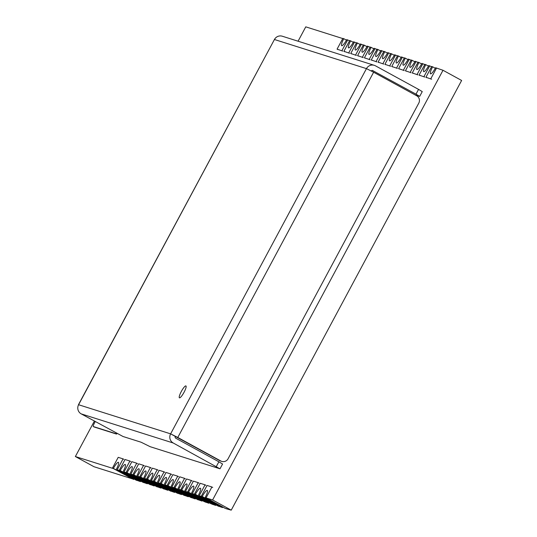 <?xml version="1.0" encoding="UTF-8"?>
<svg xmlns="http://www.w3.org/2000/svg" width="537" height="537" viewBox="0 0 537 537"><rect width="100%" height="100%" fill="white"/><g stroke="black" fill="none" stroke-linecap="round" stroke-linejoin="round"><path stroke-width="0.81" d="M226.48 508.646L225.453 508.512L205.201 497.437L224.748 508.096L206.121 497.913L212.605 499.967L443.005 70.273L435.594 67.743A7.458 1.524 -61.3 0 1 430.54 73.817A7.458 1.524 -61.3 0 1 432.634 66.81L431.694 66.507L425.935 77.254L426.747 77.697M443.005 70.273L461.632 80.463L231.232 510.15L226.399 508.808M431.607 66.669L428.761 65.581A7.458 1.524 -61.3 0 1 423.706 71.656A7.458 1.524 -61.3 0 1 425.801 64.648L424.861 64.346L419.102 75.093L419.914 75.536M424.774 64.507L421.928 63.42A7.458 1.524 -61.3 0 1 416.873 69.495A7.458 1.524 -61.3 0 1 418.967 62.48L418.028 62.185L412.268 72.925L413.081 73.374M417.94 62.346L415.094 61.258A7.458 1.524 -61.3 0 1 410.033 67.326A7.458 1.524 -61.3 0 1 412.134 60.319L411.188 60.023L405.428 70.763L406.247 71.206M411.107 60.184L408.261 59.097A7.458 1.524 -61.3 0 1 403.2 65.165A7.458 1.524 -61.3 0 1 405.301 58.157L404.354 57.862L398.595 68.602L399.414 69.045M404.267 58.016L401.421 56.929A7.458 1.524 -61.3 0 1 396.366 63.004A7.458 1.524 -61.3 0 1 398.461 55.996L397.521 55.694L391.762 66.44L392.574 66.883M397.434 55.855L394.588 54.767A7.458 1.524 -61.3 0 1 389.533 60.842A7.458 1.524 -61.3 0 1 391.627 53.834L390.688 53.532L384.928 64.279L385.741 64.722M390.6 53.693L387.754 52.606A7.458 1.524 -61.3 0 1 382.7 58.681A7.458 1.524 -61.3 0 1 384.794 51.666L383.854 51.371L378.095 62.111L378.907 62.561M383.767 51.532L380.921 50.444A7.458 1.524 -61.3 0 1 375.86 56.513A7.458 1.524 -61.3 0 1 377.961 49.505L377.014 49.209L371.255 59.949L372.074 60.399M376.934 49.37L374.081 48.283A7.458 1.524 -61.3 0 1 369.026 54.351A7.458 1.524 -61.3 0 1 371.121 47.343L370.181 47.048L364.422 57.788L365.234 58.231M370.094 47.202L367.248 46.115A7.458 1.524 -61.3 0 1 362.193 52.19A7.458 1.524 -61.3 0 1 364.287 45.182L363.348 44.88L357.588 55.626L358.401 56.07M363.26 45.041L360.414 43.953A7.458 1.524 -61.3 0 1 355.36 50.028A7.458 1.524 -61.3 0 1 357.454 43.02L356.514 42.718L350.755 53.465L351.567 53.908M356.427 42.879L353.581 41.792A7.458 1.524 -61.3 0 1 348.52 47.867A7.458 1.524 -61.3 0 1 350.621 40.852L349.674 40.557L343.915 51.297L344.734 51.747M349.594 40.718L346.748 39.631A7.458 1.524 -61.3 0 1 341.686 45.699A7.458 1.524 -61.3 0 1 343.787 38.691L342.841 38.396L337.082 49.136L337.901 49.585M342.754 38.557L305.768 26.85L298.069 41.215M93.995 466.727L132.72 478.977L114.092 468.794L75.368 456.537L93.995 466.727M117.267 469.794L120.926 470.956L139.553 481.139L120.221 470.546L140.479 481.622L135.895 479.984L117.267 469.794L136.599 480.393L117.267 469.801M124.101 471.963L127.759 473.117L146.386 483.3L127.054 472.708L147.313 483.783L142.728 482.145L124.101 471.963L143.439 482.555L124.107 471.963M130.934 474.124L134.599 475.279L153.226 485.468L133.894 474.869L154.146 485.945L149.561 484.307L130.934 474.124L150.273 484.716L130.941 474.124M137.774 476.285L141.432 477.44L160.06 487.63L140.728 477.031L160.979 488.106L156.401 486.468L137.774 476.285L157.106 486.884L137.774 476.285M144.607 478.447L148.266 479.608L166.893 489.791L147.561 479.199L167.819 490.274L163.235 488.636L144.607 478.447L163.939 489.046L144.607 478.447M151.441 480.608L155.099 481.77L173.726 491.952L154.394 481.36L174.653 492.436L170.068 490.798L151.441 480.608L170.773 491.207L151.441 480.608M158.274 482.77L161.939 483.931L180.566 494.114L161.228 483.522L181.486 494.597L176.901 492.959L158.274 482.77L177.613 493.369L158.281 482.776M165.114 484.938L168.772 486.092L187.4 496.282L168.068 485.683L188.319 496.759L183.741 495.121L165.114 484.938L184.446 495.53L165.114 484.938M171.947 487.099L175.606 488.254L194.233 498.443L174.901 487.844L195.153 498.92L190.575 497.282L171.947 487.099L191.279 497.698L171.947 487.099M178.781 489.261L182.439 490.422L201.066 500.605L181.734 490.006L201.993 501.081L197.408 499.45L178.781 489.261L198.113 499.86L178.781 489.261M185.614 491.422L189.272 492.583L207.9 502.766L188.568 492.174L208.826 503.25L204.241 501.612L185.614 491.422M192.447 493.584L196.112 494.745L214.74 504.928L195.408 494.335L215.659 505.411L211.075 503.773L192.447 493.584M199.287 495.752L202.946 496.906L221.573 507.096L202.241 496.497L222.493 507.572L217.915 505.935L199.287 495.752L218.619 506.344L199.287 495.752M212.605 499.967L231.232 510.15M94.378 421.089L75.368 456.537M116.328 433.084A3.444 0.705 118.7 0 1 115.569 433.581L93.371 426.559A3.444 0.705 118.7 0 1 93.344 426.546A3.444 0.705 118.7 0 1 94.311 423.31L95.25 421.558M117.14 433.534A3.444 0.705 118.7 0 1 116.388 434.03L94.183 427.002A3.444 0.705 118.7 0 1 94.156 426.996A3.444 0.705 118.7 0 1 94.136 426.975L93.344 426.546M206.141 497.732L211.9 486.992L212.719 487.435M211.9 486.992L207.06 485.455L201.301 496.201M205.201 497.437A7.458 1.524 -61.3 0 0 207.295 490.422A7.458 1.524 -61.3 0 0 202.241 496.497M222.781 507.049A7.458 1.524 -61.3 0 0 222.493 507.572M435.312 68.273L432.634 66.81M425.935 77.254L431.594 79.228M430.781 78.785L436.541 68.045M199.308 495.57L205.067 484.824L205.879 485.273M205.067 484.824L200.22 483.293L194.461 494.033M198.368 495.268A7.458 1.524 -61.3 0 0 200.462 488.261A7.458 1.524 -61.3 0 0 195.408 494.335M215.948 504.887A7.458 1.524 -61.3 0 0 215.659 505.411M192.454 493.59L212.726 504.485L192.454 493.59M192.474 493.409L198.234 482.662L199.046 483.112M198.234 482.662L193.387 481.132L187.628 491.872M191.528 493.107A7.458 1.524 -61.3 0 0 193.629 486.099A7.458 1.524 -61.3 0 0 188.568 492.174M209.115 502.719A7.458 1.524 -61.3 0 0 208.826 503.25M185.621 491.422L205.893 502.317L185.621 491.422M185.634 491.241L191.4 480.501L192.212 480.944M191.4 480.501L186.554 478.97L180.794 489.71M184.694 490.946A7.458 1.524 -61.3 0 0 186.789 483.938A7.458 1.524 -61.3 0 0 181.734 490.006M202.274 500.558A7.458 1.524 -61.3 0 0 201.993 501.081M178.801 489.079L184.56 478.339L185.379 478.782M184.56 478.339L179.72 476.809L173.961 487.549M177.861 488.784A7.458 1.524 -61.3 0 0 179.955 481.776A7.458 1.524 -61.3 0 0 174.901 487.844M195.441 498.396A7.458 1.524 -61.3 0 0 195.153 498.92M171.968 486.918L177.727 476.178L178.539 476.621M177.727 476.178L172.887 474.641L167.121 485.388M171.028 486.623A7.458 1.524 -61.3 0 0 173.122 479.608A7.458 1.524 -61.3 0 0 168.068 485.683M188.608 496.235A7.458 1.524 -61.3 0 0 188.319 496.759M165.134 484.757L170.894 474.01L171.706 474.46M170.894 474.01L166.047 472.479L160.288 483.219M164.188 484.455A7.458 1.524 -61.3 0 0 166.289 477.447A7.458 1.524 -61.3 0 0 161.228 483.522M181.775 494.074A7.458 1.524 -61.3 0 0 181.486 494.597M158.301 482.595L164.06 471.848L164.872 472.298M164.06 471.848L159.214 470.318L153.454 481.058M157.354 482.293A7.458 1.524 -61.3 0 0 159.455 475.285A7.458 1.524 -61.3 0 0 154.394 481.36M174.941 491.905A7.458 1.524 -61.3 0 0 174.653 492.436M151.461 480.427L157.22 469.687L158.039 470.13M157.22 469.687L152.38 468.157L146.621 478.897M150.521 480.132A7.458 1.524 -61.3 0 0 152.615 473.124A7.458 1.524 -61.3 0 0 147.561 479.199M168.101 489.744A7.458 1.524 -61.3 0 0 167.819 490.274M144.628 478.266L150.387 467.526L151.206 467.969M150.387 467.526L145.547 465.995L139.788 476.735M143.688 477.97A7.458 1.524 -61.3 0 0 145.782 470.962A7.458 1.524 -61.3 0 0 140.728 477.031M161.268 487.583A7.458 1.524 -61.3 0 0 160.979 488.106M137.794 476.104L143.554 465.364L144.366 465.807M143.554 465.364L138.707 463.827L132.948 474.574M136.854 475.809A7.458 1.524 -61.3 0 0 138.949 468.794A7.458 1.524 -61.3 0 0 133.894 474.869M154.434 485.421A7.458 1.524 -61.3 0 0 154.146 485.945M130.961 473.943L136.72 463.203L137.532 463.646M136.72 463.203L131.874 461.666L126.114 472.412M130.014 473.641A7.458 1.524 -61.3 0 0 132.115 466.633A7.458 1.524 -61.3 0 0 127.054 472.708M147.601 483.26A7.458 1.524 -61.3 0 0 147.313 483.783M124.121 471.781L129.887 461.035L130.699 461.484M129.887 461.035L125.04 459.504L119.281 470.244M123.181 471.479A7.458 1.524 -61.3 0 0 125.275 464.471A7.458 1.524 -61.3 0 0 120.221 470.546M140.761 481.098A7.458 1.524 -61.3 0 0 140.479 481.622M133.639 479.46L112.448 468.083L133.639 479.46A7.458 1.524 -61.3 0 1 133.928 478.93M117.288 469.613L123.047 458.873L123.866 459.323M123.047 458.873L118.207 457.343L112.448 468.083M116.348 469.318A7.458 1.524 -61.3 0 0 118.442 462.31A7.458 1.524 -61.3 0 0 113.388 468.385M428.472 66.105L425.801 64.648M419.102 75.093L424.76 77.066M423.941 76.623L429.707 65.876M421.639 63.943L418.967 62.48M412.268 72.925L417.927 74.905M417.108 74.462L422.867 63.715M414.806 61.782L412.134 60.319M405.428 70.763L411.087 72.743M410.275 72.294L416.034 61.554M407.972 59.62L405.301 58.157M398.595 68.602L404.254 70.582M403.441 70.132L409.201 59.392M401.139 57.459L398.461 55.996M391.762 66.44L397.42 68.414M396.608 67.971L402.367 57.231M394.299 55.291L391.627 53.834M384.928 64.279L390.587 66.252M389.768 65.809L395.527 55.069M387.466 53.129L384.794 51.666M378.095 62.111L383.747 64.091M382.935 63.648L388.694 52.901M380.632 50.968L377.961 49.505M371.255 59.949L376.914 61.93M376.101 61.48L381.861 50.74M373.799 48.807L371.121 47.343M364.422 57.788L370.08 59.768M369.268 59.318L375.027 48.578M366.959 46.645L364.287 45.182M357.588 55.626L363.247 57.6M362.428 57.157L368.187 46.417M360.126 44.477L357.454 43.02M350.755 53.465L356.414 55.439M355.595 54.996L361.354 44.256M353.292 42.316L350.621 40.852M343.915 51.297L349.574 53.277M348.761 52.834L354.521 42.087M346.459 40.154L343.787 38.691M337.082 49.136L342.74 51.116M341.928 50.666L347.687 39.926M179.479 397.85A6.78 1.383 -61.3 0 0 183.963 392.426A6.78 1.383 -61.3 0 0 185.93 385.935A6.78 1.383 -61.3 0 0 185.883 385.908A6.78 1.383 -61.3 0 0 181.399 391.332A6.78 1.383 -61.3 0 0 179.425 397.823A6.78 1.383 -61.3 0 0 179.479 397.85M221.781 461.411L220.707 461.068A5.424 5.303 -72.4 0 1 219.781 460.672L220.855 461.014A5.424 5.303 107.6 0 0 228.071 458.786L418.793 103.104A5.424 5.303 107.6 0 0 416.699 95.781L373.624 72.227L177.787 437.467L170.618 433.856A6.78 6.625 107.6 0 0 173.243 443.005L81.215 413.886A6.78 6.625 -72.4 0 1 78.59 404.737L78.543 404.831M81.215 413.886L123.033 436.507L141.117 442.226L150.185 446.703L219.895 468.761L173.243 443.005M220.855 461.014L177.787 437.467M415.289 95.015L419.692 96.385L415.987 94.163L418.551 89.384L375.477 65.836A6.78 6.625 107.6 0 0 366.462 68.622L373.624 72.227M418.551 89.384L422.25 91.605L419.692 96.385M78.442 404.717L274.434 39.503A6.78 6.625 -72.4 0 1 282.294 36.221L374.323 65.339M216.31 466.559L218.874 461.786L175.8 438.232A1.356 1.322 107.6 0 1 175.277 436.4L219.781 460.672M372.443 70.461L415.987 94.163M218.874 461.786L222.573 464.008L220.016 468.781M372.92 70.609A1.356 1.322 107.6 0 0 371.255 70.958M175.277 436.4L170.618 433.856L366.462 68.622L274.434 39.503L78.59 404.737L170.618 433.856M115.569 433.581L116.388 434.03M93.371 426.559L94.183 427.002"/></g></svg>
